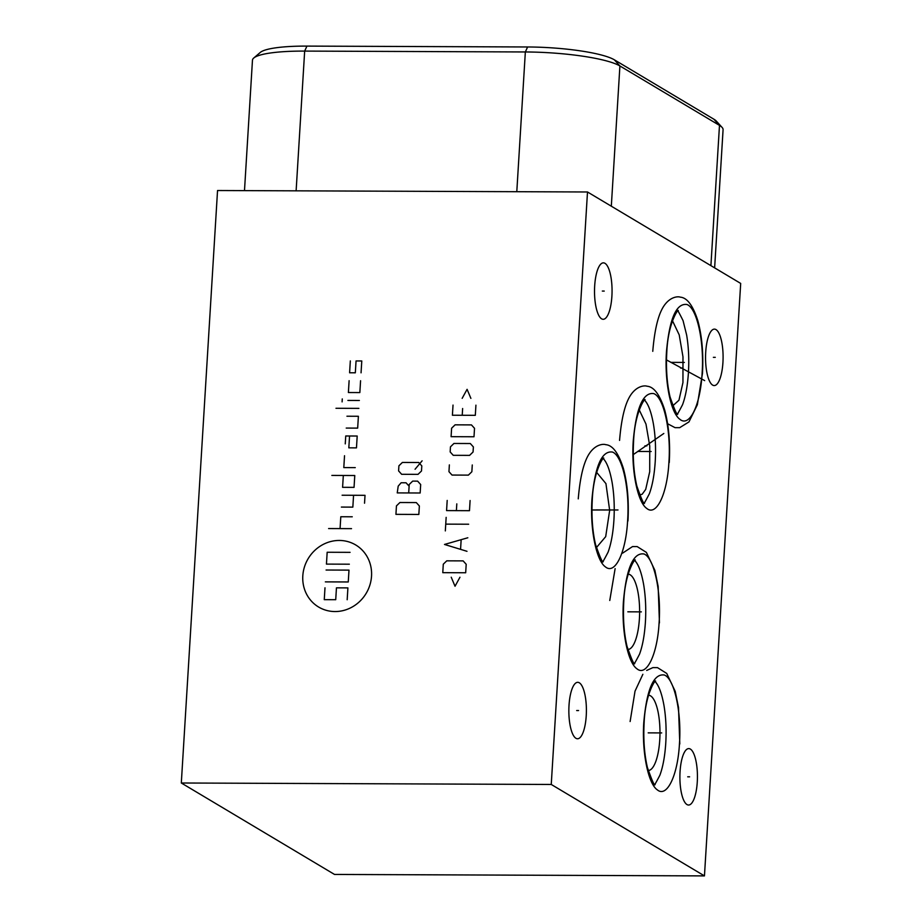<?xml version="1.0" encoding="UTF-8"?>
<svg xmlns="http://www.w3.org/2000/svg" width="922" height="922" viewBox="0 0 922 922"><rect width="100%" height="100%" fill="white"/><g stroke="black" fill="none" stroke-linecap="round" stroke-linejoin="round"><path stroke-width="1.38" d="M714.631 267.864L723.079 129.714A75.316 12.954 -176.5 0 0 722.064 127.386L716.302 121.07A69.092 11.882 -176.5 0 0 713.939 119.249L614.363 59.815A69.092 11.882 -176.5 0 0 527.615 46.976L306.945 46.1A69.092 11.882 -176.5 0 0 260.246 52.462L253.757 58.017A75.316 12.954 -176.5 0 0 252.467 60.207L244.491 190.624M596.615 472.341L605.938 483.612L609.661 510.362L605.696 536.639L596.361 547.656M704.454 875.9L740.689 283.423L587.498 191.983L551.252 784.461L181.311 782.997L334.502 874.436L704.454 875.9L551.252 784.461M594.678 285.935A28.225 8.771 -89.8 0 1 603.391 262.851A28.225 8.771 -89.8 0 1 611.897 296.204A28.225 8.771 -89.8 0 1 603.172 319.289A28.225 8.771 -89.8 0 1 594.678 285.935M569.012 705.399A28.225 8.771 -89.8 0 1 577.737 682.326A28.225 8.771 -89.8 0 1 586.242 715.679A28.225 8.771 -89.8 0 1 577.518 738.764A28.225 8.771 -89.8 0 1 569.012 705.399M680.056 771.679A28.225 8.771 -89.8 0 1 688.78 748.595A28.225 8.771 -89.8 0 1 697.274 781.96A28.225 8.771 -89.8 0 1 688.55 805.033A28.225 8.771 -89.8 0 1 680.056 771.679M705.71 352.204A28.225 8.771 -89.8 0 1 714.435 329.119A28.225 8.771 -89.8 0 1 722.929 362.484A28.225 8.771 -89.8 0 1 714.216 385.569A28.225 8.771 -89.8 0 1 705.71 352.204M587.498 191.983L217.546 190.52L181.311 782.997M722.064 127.386A75.316 12.954 -176.5 0 0 719.483 125.392L619.907 65.958A75.316 12.954 -176.5 0 0 525.344 51.966L304.663 51.09A75.316 12.954 -176.5 0 0 253.757 58.017M628.136 574.164A37.664 11.709 -89.8 0 1 639.407 618.674A37.664 11.709 -89.8 0 1 627.836 649.48M648.489 695.211A37.664 11.709 -89.8 0 1 659.76 739.732A37.664 11.709 -89.8 0 1 648.189 770.527M639.211 409.864L645.976 424.062L649.745 446.006L649.71 471.73L645.7 489.398L642.185 494.227L639.603 494.987M672.449 320.695L679.214 334.893L682.983 356.826L682.948 382.561L678.949 400.24L672.772 405.807M334.997 611.551A36.154 33.791 -59.2 0 0 371.531 576.135A36.154 33.791 -59.2 0 0 339.342 540.453A36.154 33.791 -59.2 0 0 302.808 575.858A36.154 33.791 -59.2 0 0 334.997 611.551M344.528 455.722L343.802 467.581L355.258 467.627M343.318 475.475L342.592 487.323L354.048 487.369L354.774 475.522L331.862 475.429M364.536 503.216L365.02 495.321L342.108 495.229M341.382 507.077L352.838 507.123L353.564 495.275M352.25 516.793L340.794 516.746L340.068 528.606M351.524 528.652L328.612 528.56M349.553 435.991L348.827 447.838L356.468 447.873L357.194 436.025L345.738 435.979L345.254 443.874M346.223 428.073L357.667 428.119L358.393 416.271L346.949 416.225M358.877 408.377L335.977 408.285M359.361 400.471L347.905 400.425M342.097 401.888L342.269 398.926M349.115 380.682L348.389 392.53L359.845 392.576L360.571 380.728M350.325 360.928L349.599 372.776L355.327 372.799L356.053 360.951L361.781 360.975L361.055 372.822M326.077 570.027L348.989 570.119L348.262 581.966L325.351 581.874M349.346 564.195L326.446 564.103L327.172 552.255L350.072 552.347M324.993 587.798L324.267 599.657L335.723 599.703L336.449 587.844L347.905 587.89L347.179 599.738M418.842 514.441L419.36 505.971L416.295 502.571L399.929 502.513L396.448 505.878L395.93 514.349L418.842 514.441M408.7 492.947L409.114 486.182L406.049 482.782L401.139 482.759L398.2 486.136L397.244 492.901L420.155 492.993L420.674 484.534L417.608 481.134L412.699 481.111L409.218 484.488L409.114 486.182M418.012 474.357L421.492 470.992L421.803 465.91L418.738 462.51L402.384 462.441L398.903 465.817L398.592 470.9L401.658 474.3L418.012 474.357M415.061 469.263L422.115 460.827M451.227 577.207L455.03 586.254L459.951 577.241M465.679 572.758L466.198 564.287L463.132 560.887L446.767 560.83L443.286 564.195L442.779 572.666L465.679 572.758M467.823 537.768L444.496 544.453L466.993 551.31M460.585 549.028L461.138 540.004M468.653 524.226L445.741 524.134M445.326 530.911L446.156 517.369M447.193 500.439L446.571 510.592L469.482 510.684L470.093 500.531M456.805 503.861L456.39 510.638M449.36 464.895L448.956 471.661L452.022 475.061L468.376 475.13L471.857 471.753L472.271 464.976M469.586 455.376L473.067 451.999L473.378 446.928L470.312 443.528L453.947 443.459L450.466 446.836L450.155 451.907L453.221 455.307L469.586 455.376M474 436.763L474.519 428.304L471.453 424.904L455.088 424.835L451.607 428.211L451.089 436.682L474 436.763M453.025 405.081L452.402 415.234L475.314 415.326L475.925 405.173M462.637 408.504L462.222 415.269M470.888 398.373L467.085 389.326L462.164 398.339M602.331 291.064L604.233 291.075M576.676 710.539L578.578 710.539M687.708 776.808L689.621 776.82M713.374 357.344L715.276 357.344M680.574 368.062L682.476 368.074M704.673 380.613L666.491 359.914M644.927 445.868L646.875 445.879M663.805 433.49L633.276 454.604M603.149 509.981L605.097 509.993M618.005 509.97L591.959 509.993M679.318 362.404L681.254 362.415M646.103 451.492L648.051 451.492M604.809 509.947L606.745 509.958M636.295 611.851L638.243 611.862L636.295 611.851M656.648 732.898L658.596 732.909L656.648 732.898M684.378 362.427L670.859 362.369M670.928 362.369L684.297 362.427M651.163 451.515L637.644 451.457M637.724 451.457L651.093 451.515M609.857 509.97L596.35 509.912M596.419 509.912L609.788 509.97M641.355 611.874L627.836 611.816M627.917 611.816L641.286 611.874M661.708 732.921L648.189 732.863M648.27 732.863L661.639 732.921M306.945 46.1L304.663 51.09L296.123 190.831M527.615 46.976L525.344 51.966L516.793 191.707M614.363 59.815L619.907 65.958L611.321 206.205M713.939 119.249L719.483 125.392L710.908 265.651M666.456 351.789C664.428 381.362 670.755 413.125 679.94 419.326C689.61 427.566 700.455 404.954 702.126 373.076C704.339 341.52 696.917 307.994 686.959 304.514C676.287 302.946 669.464 318.701 666.456 351.789M633.253 440.866C631.213 470.451 637.551 502.202 646.725 508.402C656.395 516.654 667.251 494.031 668.923 462.153C671.135 430.597 663.713 397.071 653.756 393.602C643.083 392.034 636.249 407.789 633.253 440.866M591.947 499.321C589.919 528.905 596.246 560.657 605.42 566.869C615.101 575.109 625.946 552.485 627.617 520.607C629.83 489.052 622.408 455.526 612.45 452.057C601.778 450.489 594.955 466.244 591.947 499.321M623.445 601.225C621.405 630.809 627.744 662.561 636.918 668.773C646.587 677.013 657.444 654.389 659.115 622.511C661.328 590.967 653.905 557.441 643.948 553.961C633.276 552.393 626.441 568.148 623.445 601.225M643.798 722.283C641.758 751.856 648.097 783.619 657.271 789.82C666.94 798.06 677.797 775.448 679.468 743.57C681.681 712.014 674.259 678.488 664.301 675.008C653.629 673.44 646.795 689.195 643.798 722.283M667.62 423.74L675.042 427.658L679.687 427.67L688.953 421.919L697.355 404.758L702.46 373.468C703.544 353.76 702.022 336.219 697.885 320.868C692.998 305.505 687.097 297.599 680.182 297.149C678.73 296.435 671.85 296.25 665.742 303.522C659.103 311.198 654.781 327.137 652.764 351.328M677.774 413.874C677.405 416.214 674.823 410.59 670.063 397.002C666.975 383.806 665.891 368.869 666.802 352.181C668.024 321.893 679.191 307.499 678.189 310.933M677.451 310.921C676.852 308.686 678.73 311.924 683.064 320.637L686.648 335.066C688.596 346.81 689.195 359.326 688.434 372.615C687.558 385.765 685.599 396.448 682.557 404.689C678.304 412.895 676.471 415.949 677.036 413.874M619.561 440.416C621.566 416.225 625.9 400.286 632.538 392.599C638.646 385.338 645.527 385.523 646.979 386.226C653.894 386.675 659.795 394.581 664.67 409.956C668.807 425.307 670.34 442.837 669.257 462.556M644.57 502.963C644.19 505.291 641.62 499.666 636.86 486.09C633.771 472.894 632.688 457.957 633.587 441.269C634.809 410.97 645.988 396.575 644.974 400.01M644.248 400.01L644.881 400.494C648.477 404.493 651.335 412.376 653.444 424.155C655.392 435.887 655.991 448.403 655.219 461.703C654.343 474.842 652.396 485.537 649.353 493.777C645.1 501.971 643.268 505.037 643.833 502.951M578.255 498.871C580.261 474.68 584.594 458.741 591.233 451.054C597.341 443.793 604.221 443.978 605.673 444.681C612.588 445.13 618.489 453.036 623.376 468.411C627.502 483.762 629.034 501.291 627.951 521.011M603.265 561.417C602.896 563.745 600.314 558.121 595.554 544.545C592.466 531.349 591.382 516.412 592.293 499.724C593.503 469.425 604.682 455.03 603.679 458.465M602.942 458.465L603.576 458.949C607.172 462.948 610.03 470.831 612.139 482.609C614.087 494.342 614.686 506.858 613.914 520.158C613.049 533.296 611.09 543.992 608.047 552.232C603.795 560.426 601.962 563.492 602.527 561.406M609.765 600.487L615.124 568.632M622.581 553.154L632.527 546.573L637.171 546.585L646.38 552.393L654.862 570.315L658.158 586.473L659.449 622.915M634.762 663.321C634.382 665.661 631.812 660.037 627.052 646.449C623.964 633.253 622.88 618.316 623.779 601.628C625.001 571.34 636.18 556.934 635.166 560.369M634.44 560.369L635.074 560.853C638.669 564.852 641.528 572.746 643.637 584.513C645.584 596.257 646.184 608.774 645.412 622.062C644.536 635.212 642.588 645.896 639.545 654.136C635.293 662.342 633.46 665.396 634.025 663.321M630.118 721.534L635.028 691.154L642.865 674.293M646.691 670.444L652.88 667.62L657.524 667.643L666.733 673.44L675.215 691.362L678.511 707.52L679.802 743.962M655.116 784.368C654.735 786.708 652.165 781.084 647.405 767.496C644.317 754.3 643.233 739.363 644.132 722.675C645.354 692.387 656.533 677.993 655.519 681.427M654.793 681.416L655.427 681.9C659.023 685.91 661.881 693.793 663.99 705.561C665.938 717.304 666.537 729.821 665.765 743.109C664.889 756.259 662.941 766.943 659.898 775.183C655.646 783.389 653.813 786.443 654.378 784.368"/></g></svg>

